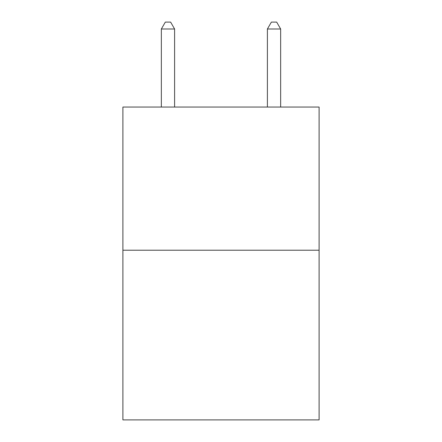 <?xml version="1.0" encoding="UTF-8"?>
<svg xmlns="http://www.w3.org/2000/svg" width="442" height="442" viewBox="0 0 442 442"><rect width="100%" height="100%" fill="white"/><g stroke="black" fill="none" stroke-linecap="round" stroke-linejoin="round"><path stroke-width="0.66" d="M319.096 250.216L319.096 107.047L122.904 107.047L122.904 419.9L319.096 419.9L319.096 250.216L122.904 250.216M174.601 107.047L174.601 28.995L161.347 28.995L161.347 107.047M161.347 28.995L165.325 22.1L170.623 22.1L174.601 28.995M280.653 107.047L280.653 28.995L267.399 28.995L267.399 107.047M267.399 28.995L271.377 22.1L276.675 22.1L280.653 28.995"/></g></svg>
